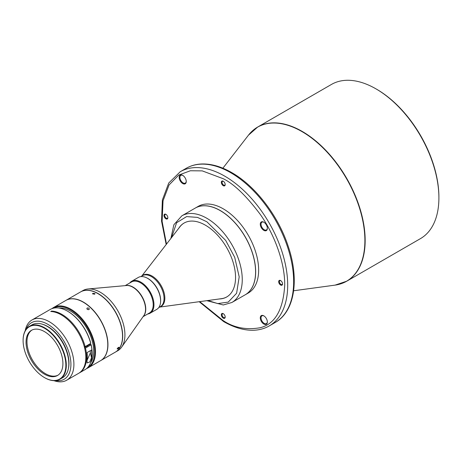 <?xml version="1.0" encoding="UTF-8"?>
<svg xmlns="http://www.w3.org/2000/svg" width="462" height="462" viewBox="0 0 462 462"><rect width="100%" height="100%" fill="white"/><g stroke="black" fill="none" stroke-linecap="round" stroke-linejoin="round"><path stroke-width="0.69" d="M222.88 168.203L248.475 135.158L257.709 127.021L331.45 84.442A89.01 51.392 60 0 1 375.958 88.854L376.703 89.281A87.959 50.785 60 0 1 438.9 197.008L438.9 197.869A89.01 51.392 60 0 1 420.466 238.617L346.725 281.196A89.01 51.392 -120 0 0 360.366 209.863A89.01 51.392 -120 0 0 302.217 131.427A89.01 51.392 -120 0 0 257.709 127.021A89.01 51.392 -120 0 0 252.905 130.469M376.703 89.281L375.958 88.854A89.01 51.392 60 0 1 438.9 197.869M223.458 313.808A2.212 1.276 -120 0 0 222.528 313.79A2.212 1.276 -120 0 0 222.187 315.563A2.212 1.276 -120 0 0 223.631 317.51A2.212 1.276 -120 0 0 224.74 317.619A2.212 1.276 -120 0 0 225.19 316.805M166.101 214.466A2.212 1.276 -120 0 0 165.171 214.449A2.212 1.276 -120 0 0 164.836 216.222A2.212 1.276 -120 0 0 166.28 218.168A2.212 1.276 -120 0 0 167.383 218.278A2.212 1.276 -120 0 0 167.833 217.463M223.458 181.352A2.212 1.276 -120 0 0 222.528 181.335A2.212 1.276 -120 0 0 222.187 183.102A2.212 1.276 -120 0 0 223.631 185.054A2.212 1.276 -120 0 0 224.74 185.164A2.212 1.276 -120 0 0 225.19 184.35M280.809 280.694A2.212 1.276 -120 0 0 279.88 280.677A2.212 1.276 -120 0 0 279.545 282.444A2.212 1.276 -120 0 0 280.988 284.396A2.212 1.276 -120 0 0 282.091 284.505A2.212 1.276 -120 0 0 282.542 283.691M264.01 315.968A4.476 2.587 -120 0 0 261.948 315.846A4.476 2.587 -120 0 0 261.267 319.433A4.476 2.587 -120 0 0 264.189 323.377A4.476 2.587 -120 0 0 266.43 323.596A4.476 2.587 -120 0 0 267.348 321.754M182.894 175.479A4.476 2.587 -120 0 0 180.838 175.352A4.476 2.587 -120 0 0 180.151 178.944A4.476 2.587 -120 0 0 183.079 182.888A4.476 2.587 -120 0 0 185.314 183.108A4.476 2.587 -120 0 0 186.238 181.266M264.01 222.309A4.476 2.587 -120 0 0 261.948 222.182A4.476 2.587 -120 0 0 261.267 225.774A4.476 2.587 -120 0 0 264.189 229.718A4.476 2.587 -120 0 0 266.43 229.937A4.476 2.587 -120 0 0 267.348 228.095M223.262 313.681A2.737 1.582 -120 0 0 221.327 314.801A2.737 1.582 -120 0 0 223.262 318.156A2.737 1.582 -120 0 0 225.196 317.036A2.737 1.582 -120 0 0 223.262 313.681L223.262 313.681M160.585 301.946A17.908 10.337 -120 0 0 159.667 294.236A17.908 10.337 -120 0 0 146.668 277.841M159.644 307.097L221.465 298.671A42.66 24.63 -120 0 0 226.825 296.893M219.427 298.949A42.66 24.63 -120 0 0 226.715 296.962A42.66 24.63 -120 0 0 235.522 278.956A42.66 24.63 -120 0 0 217.544 235.152A42.66 24.63 -120 0 0 184.055 223.065A42.66 24.63 -120 0 0 178.684 228.384M181.855 215.818A50.035 28.887 -120 0 1 208.437 219.242A50.035 28.887 -120 0 1 239.853 263.398A50.035 28.887 -120 0 1 231.889 302.483L245.224 294.785A50.035 28.887 -120 0 0 255.59 271.881A50.035 28.887 -120 0 0 221.772 211.544A50.035 28.887 -120 0 0 220.207 210.597A50.035 28.887 -120 0 0 195.189 208.119L181.855 215.818L173.868 224.751L170.888 238.444M255.59 271.841A49.931 28.829 -120 0 0 255.59 271.795A49.931 28.829 -120 0 0 221.841 211.584A49.931 28.829 -120 0 0 220.282 210.643A49.931 28.829 -120 0 0 220.247 210.62M245.264 294.768A50.035 28.887 -120 0 0 245.299 294.744A50.035 28.887 -120 0 0 255.665 271.841A50.035 28.887 -120 0 0 233.824 221.483A50.035 28.887 -120 0 0 195.264 208.079A50.035 28.887 -120 0 0 195.224 208.102M245.299 294.744L248.279 293.024A50.035 28.887 -120 0 0 258.639 270.12A50.035 28.887 -120 0 0 236.798 219.762A50.035 28.887 -120 0 0 198.244 206.358L195.264 208.079M165.904 214.339A2.737 1.582 -120 0 0 163.97 215.459A2.737 1.582 -120 0 0 165.904 218.815A2.737 1.582 -120 0 0 167.845 217.694A2.737 1.582 -120 0 0 165.904 214.339L165.904 214.339M223.262 181.225A2.737 1.582 -120 0 0 221.327 182.346A2.737 1.582 -120 0 0 223.262 185.701A2.737 1.582 -120 0 0 225.196 184.581A2.737 1.582 -120 0 0 223.262 181.225L223.262 181.225M280.613 280.567A2.737 1.582 -120 0 0 278.678 281.687A2.737 1.582 -120 0 0 280.613 285.042A2.737 1.582 -120 0 0 282.553 283.922A2.737 1.582 -120 0 0 280.613 280.567L280.613 280.567M263.819 315.852A5.001 2.888 -120 0 0 260.279 317.891A5.001 2.888 -120 0 0 263.819 324.024A5.001 2.888 -120 0 0 267.354 321.979A5.001 2.888 -120 0 0 263.819 315.852L263.819 315.852M182.704 175.358A5.001 2.888 -120 0 0 179.169 177.402A5.001 2.888 -120 0 0 182.704 183.53A5.001 2.888 -120 0 0 186.244 181.491A5.001 2.888 -120 0 0 182.704 175.358L182.704 175.358M263.819 222.187A5.001 2.888 -120 0 0 260.279 224.232A5.001 2.888 -120 0 0 263.819 230.359A5.001 2.888 -120 0 0 267.354 228.32A5.001 2.888 -120 0 0 263.819 222.187L263.819 222.187M147.771 278.442A17.908 10.337 60 0 1 147.956 278.546A17.908 10.337 60 0 1 160.62 300.479A17.908 10.337 60 0 1 160.614 300.693M129.776 282.987A18.434 10.643 60 0 1 131.699 281.266L138.363 277.419A18.434 10.643 60 0 1 138.704 277.235A18.434 10.643 60 0 1 147.58 278.332A18.434 10.643 60 0 1 160.62 300.912A18.434 10.643 60 0 1 156.797 309.349L150.133 313.196A18.434 10.643 60 0 1 149.792 313.38A18.434 10.643 60 0 1 147.684 314.004M131.699 281.266A18.434 10.643 60 0 1 132.04 281.087A18.434 10.643 60 0 1 150.3 292.198A18.434 10.643 60 0 1 150.133 313.196M125.185 285.637L131.589 281.941A17.908 10.337 60 0 1 131.918 281.762A17.908 10.337 60 0 1 149.659 292.562A17.908 10.337 60 0 1 149.497 312.959L143.093 316.655M80.654 291.886A34.76 20.068 60 0 1 80.729 291.84L82.964 290.552A34.76 20.068 60 0 1 83.599 290.211A34.76 20.068 60 0 1 88.04 288.981A34.76 20.068 60 0 1 118.341 311.717A34.76 20.068 60 0 1 121.621 347.147A34.76 20.068 60 0 1 117.723 350.762L115.488 352.05A34.76 20.068 60 0 1 115.413 352.096M80.729 291.84A34.76 20.068 60 0 1 81.364 291.499A34.76 20.068 60 0 1 115.8 312.456A34.76 20.068 60 0 1 115.488 352.05M98.036 293.693A34.552 19.947 60 0 1 98.106 293.734A34.552 19.947 60 0 1 122.54 336.053A34.552 19.947 60 0 1 122.54 336.14M65.904 300.398A34.76 20.068 60 0 1 65.979 300.358L80.579 291.926A34.76 20.068 60 0 1 83.888 290.638A34.76 20.068 60 0 1 97.961 293.653A34.76 20.068 60 0 1 118.116 317.423A34.76 20.068 60 0 1 122.54 336.226A34.76 20.068 60 0 1 115.338 352.136L100.739 360.568A34.76 20.068 60 0 1 100.664 360.608M94.658 294.184L95.028 293.659L92.874 293.335L92.504 293.838L94.658 294.184M65.979 300.358A34.76 20.068 60 0 1 103.517 325.849A34.76 20.068 60 0 1 100.739 360.568M88.929 309.575C89.518 308.362 88.947 307.836 87.22 307.992C86.642 309.165 87.214 309.696 88.929 309.575L89.287 309.147M87.22 307.992L86.868 308.408M98.908 361.625L88.3 367.746A34.76 20.068 60 0 1 86.544 368.578M51.946 308.645A34.76 20.068 60 0 1 53.54 307.536A34.76 20.068 60 0 1 65.304 306.768A34.76 20.068 60 0 1 92.4 336.238A34.76 20.068 60 0 1 88.3 367.746M53.54 307.536L65.829 300.444A34.76 20.068 60 0 1 77.599 299.676A34.76 20.068 60 0 1 104.689 329.146A34.76 20.068 60 0 1 100.589 360.655L98.81 361.682M53.465 308.189A34.234 19.768 60 0 1 65.021 307.449A34.234 19.768 60 0 1 91.69 336.446A34.234 19.768 60 0 1 87.699 367.486M117.741 348.822C119.167 347.695 119.415 347.222 118.503 347.389C117.111 348.55 116.857 349.029 117.741 348.822L117.192 348.96M119.075 347.274L118.503 347.389M87.11 309.205L88.658 309.684M57.975 375.202A26.074 15.055 60 0 1 51.213 375.924A26.074 15.055 60 0 1 45.415 373.654A26.074 15.055 60 0 1 28.511 351.108A26.074 15.055 60 0 1 31.918 330.076M38.681 329.354A26.074 15.055 -120 0 0 31.439 330.33A26.074 15.055 -120 0 0 28.788 355.024A26.074 15.055 -120 0 0 50.271 376.466A26.074 15.055 -120 0 0 57.513 375.491A26.074 15.055 -120 0 0 60.17 350.797A26.074 15.055 -120 0 0 38.681 329.354M37.757 325.594A30.232 17.452 60 0 1 64.772 356.866A30.232 17.452 60 0 1 51.195 380.226A30.232 17.452 60 0 1 44.479 377.593A30.232 17.452 60 0 1 23.1 340.569A30.232 17.452 60 0 1 37.757 325.594M44.589 377.662A30.55 17.637 -120 0 0 44.699 377.725A30.55 17.637 -120 0 0 51.49 380.382A30.55 17.637 -120 0 0 59.973 379.238A30.55 17.637 -120 0 0 63.086 350.306A30.55 17.637 -120 0 0 37.913 325.184A30.55 17.637 -120 0 0 29.429 326.328A30.55 17.637 -120 0 0 23.1 340.309A30.55 17.637 -120 0 0 23.1 340.442M59.973 379.238L62.509 377.777A30.55 17.637 -120 0 0 65.621 348.845A30.55 17.637 -120 0 0 40.442 323.723A30.55 17.637 -120 0 0 31.959 324.861L29.429 326.328M53.944 380.665A34.76 20.068 -120 0 0 57.045 381.52A34.76 20.068 -120 0 0 66.701 380.22A34.76 20.068 -120 0 0 72.655 354.666A34.76 20.068 -120 0 0 41.592 318.711A34.76 20.068 -120 0 0 31.936 320.01A34.76 20.068 -120 0 0 25.179 330.838M67.758 311.307A34.234 19.768 60 0 1 67.943 311.411L67.567 311.197A34.76 20.068 -120 0 1 90.719 343.416L85.135 346.639A34.76 20.068 -120 0 0 54.256 311.4A34.76 20.068 -120 0 0 51.484 311.076L50.739 311.509A34.76 20.068 60 0 1 53.511 311.827A34.76 20.068 60 0 1 82.161 340.419A34.76 20.068 60 0 1 78.621 373.342L66.701 380.22M87.075 360.343L87.006 362.936L89.778 362.012L91.545 357.761A34.76 20.068 -120 0 0 91.545 349.977L87.075 352.558A34.76 20.068 60 0 1 87.075 360.343M78.985 373.117A34.76 20.068 -120 0 0 79.366 372.909A34.76 20.068 -120 0 0 85.487 348.065L84.598 347.892M79.366 372.909L84.95 369.687A34.76 20.068 -120 0 0 92.152 353.771A34.76 20.068 -120 0 0 91.072 344.843L85.487 348.065M67.567 311.197A34.76 20.068 -120 0 0 59.841 308.171A34.76 20.068 -120 0 0 50.185 309.476L31.936 320.01M67.943 311.411A34.234 19.768 60 0 1 90.743 343.133L90.719 343.416M55.752 380.596A32.658 18.855 -120 0 0 69.75 355.249A32.658 18.855 -120 0 0 48.181 324.52A32.658 18.855 -120 0 0 26.138 329.308M68.359 368.711A29.915 17.273 -120 0 0 67.914 354.891A29.915 17.273 -120 0 0 42.735 324.324M90.575 362.855A32.756 18.913 -120 0 0 90.621 336.105A32.756 18.913 -120 0 0 70.547 311.117A32.756 18.913 -120 0 0 58.917 308.015M84.523 347.586L86.429 346.483A1.842 0.676 -13.8 0 0 87.809 345.686L90.096 344.363L91.089 344.56A34.234 19.768 60 0 1 92.152 353.343A34.234 19.768 60 0 1 92.146 353.557M90.263 350.722A32.756 18.913 60 0 1 90.356 352.939L87.087 360.25M51.6 311.561L51.484 311.076M84.228 346.465L85.135 346.639M184.165 223.002A42.66 24.63 -120 0 0 179.943 226.755L141.736 276.08M341.331 283.628A89.01 51.392 -120 0 0 346.725 281.196L335.06 285.123A88.958 51.363 60 0 0 362.497 219.323A88.958 51.363 60 0 0 301.986 131.601A88.958 51.363 60 0 0 248.475 135.158M158.726 307.628L160.337 306.699A17.908 10.337 -120 0 0 163.057 292.279A17.908 10.337 -120 0 0 142.429 275.681L140.818 276.611M159.846 306.982A18.064 10.43 -120 0 0 163.848 291.892A18.064 10.43 -120 0 0 147.13 274.341A18.064 10.43 -120 0 0 141.938 275.964M180.244 171.743L186.203 168.301A89.01 51.392 60 0 1 230.711 172.713A89.01 51.392 60 0 1 288.86 251.149A89.01 51.392 60 0 1 275.213 322.476L269.254 325.918A89.01 51.392 -120 0 0 282.9 254.591A89.01 51.392 -120 0 0 224.751 176.155A89.01 51.392 -120 0 0 180.244 171.743L168.745 183.01L162.376 199.971L161.533 221.067L166.176 244.531M125.826 285.58A17.908 10.337 60 0 1 142.048 296.581A17.908 10.337 60 0 1 143.463 316.129M88.04 288.981L126.478 285.522A17.972 10.378 60 0 1 142.146 297.274A17.972 10.378 60 0 1 143.844 315.592L121.621 347.147M90.356 352.939L91.545 357.761M166.499 244.109L162.11 221.367L163.04 200.791L169.063 184.95L178.788 175.046L190.379 170.761L202.24 170.876L223.262 178.73C233.939 183.951 246.234 195.778 260.129 214.212C273.331 232.721 284.956 261.221 284.713 285.17C283.241 309.84 275.046 324.035 260.129 327.743C246.234 330.128 233.939 327.766 223.262 320.651L199.711 301.634M171.587 237.543L176.605 222.73L186.619 216.591L197.511 217.4L206.884 221.783L225.704 240.425L234.713 257.334L239.195 276.836L236.613 293.243L228.228 302.108L217.718 303.586L207.946 300.514M293.641 290.765L335.06 285.123M147.956 278.546L147.58 278.332M160.62 300.479L160.62 300.912M92.152 353.343L92.152 353.771M199.186 301.709L223.695 321.616C234.471 327.812 244.716 330.677 254.435 330.209C259.869 329.903 264.813 328.47 269.254 325.918M231.889 302.483L223.296 304.978L206.814 300.67M186.203 168.301C190.65 165.748 195.588 164.322 201.028 164.01C210.741 163.548 220.986 166.412 231.762 172.609C255.538 186.047 278.372 215.962 288.259 246.448C299.595 279.758 294.635 311.7 275.213 322.476"/></g></svg>
